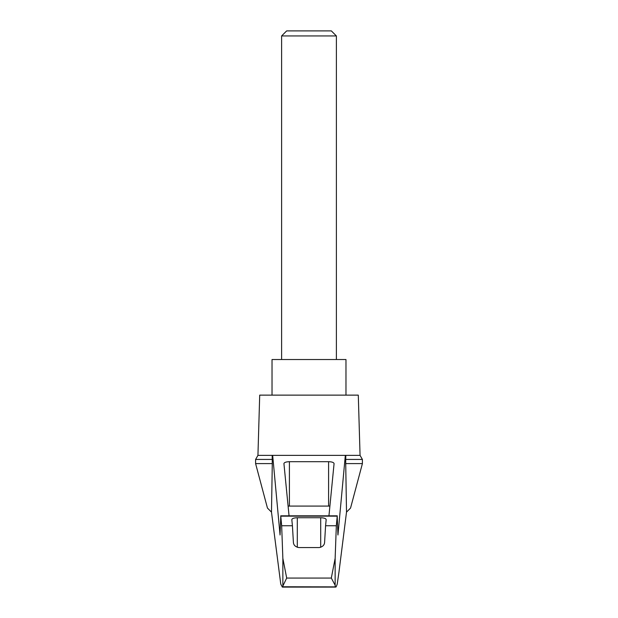 <?xml version="1.0" encoding="UTF-8"?>
<svg xmlns="http://www.w3.org/2000/svg" width="618" height="618" viewBox="0 0 618 618"><rect width="100%" height="100%" fill="white"/><g stroke="black" fill="none" stroke-linecap="round" stroke-linejoin="round"><path stroke-width="0.93" d="M271.487 512.121L267.447 508.058L255.597 463.6L255.597 459.437L257.938 455.381L272.669 455.381L280.054 535.003L280.781 516.154L281.669 525.748L282.859 558.363L286.69 578.069L282.341 587.1L280.765 584.095L271.487 512.121L272.283 463.6L255.597 463.6M362.403 463.6L362.403 459.437L345.717 459.437L345.717 463.6L362.403 463.6L350.553 508.058L346.513 512.121L339.012 571.75L337.235 584.095L336.138 586.884L282.727 586.768M345.717 463.6L346.513 512.121M272.167 455.381L272.283 463.6M335.273 586.768L335.141 585.231L331.31 578.069L335.141 558.363L336.331 525.748L337.219 516.154L337.946 535.003L345.331 455.381L272.669 455.381M317.258 455.381L300.742 455.381M289.054 515.829L283.925 463.577C284.257 462.434 286.08 461.808 289.402 461.692L328.598 461.692C331.92 461.808 333.743 462.434 334.075 463.577L328.946 515.829M345.331 455.381L360.062 455.381L358.293 395.134L259.707 395.134L257.938 455.381M336.331 525.748L325.578 525.748L324.604 542.264C324.442 545.122 322.619 546.891 319.127 547.563L298.873 547.563C295.396 546.899 293.565 545.138 293.395 542.264L292.422 525.748L281.669 525.748M292.422 525.748L291.82 519.622C292.152 518.479 293.983 517.853 297.297 517.737L320.703 517.737C324.017 517.853 325.848 518.479 326.18 519.622L325.578 525.748M345.717 459.437L345.833 455.381M288.104 506.119A5.477 1.421 180 0 1 289.402 506.08L328.598 506.08A5.477 1.421 180 0 1 329.896 506.119M272.283 459.437L255.597 459.437M345.972 395.134L345.972 359.529L272.028 359.529L272.028 395.134M336.385 35.937L331.348 30.9L286.652 30.9L281.615 35.937L336.385 35.937L336.385 359.529M281.615 35.937L281.615 359.529M282.859 585.231L282.859 558.363M335.141 585.231L335.141 558.363M331.31 578.069L286.69 578.069M337.219 516.154L280.781 516.154M297.297 517.737L297.297 547.309M320.703 517.737L320.703 547.309M289.402 461.692L289.402 506.08M328.598 461.692L328.598 506.08M280.719 515.829L337.281 515.829M282.341 587.1L335.659 587.1M362.403 459.437L360.062 455.381"/></g></svg>
